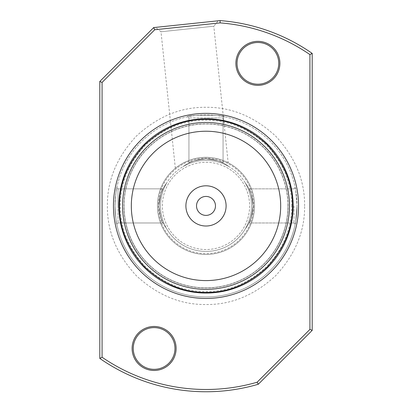 <?xml version="1.0" encoding="UTF-8"?>
<svg xmlns="http://www.w3.org/2000/svg" width="412" height="412" viewBox="0 0 412 412"><rect width="100%" height="100%" fill="white"/><g stroke="black" fill="none" stroke-linecap="round" stroke-linejoin="round"><path stroke-width="0.31" stroke-dasharray="2.06 1.54" d="M304.612 205.912C304.916 180.636 295.291 157.394 275.731 136.181C254.513 116.622 231.271 106.991 206 107.3C180.729 106.991 157.482 116.622 136.269 136.181C116.709 157.399 107.079 180.641 107.388 205.912C107.084 231.183 116.709 254.425 136.269 275.638C157.487 295.203 180.729 304.829 206 304.525C231.271 304.829 254.518 295.198 275.731 275.638C295.291 254.425 304.921 231.178 304.612 205.912M114.974 205.912A91.026 91.026 0 0 1 206 114.886A91.026 91.026 0 0 1 297.026 205.912A91.026 91.026 0 0 0 206 114.886A91.026 91.026 0 0 0 114.974 205.912C115.633 194.449 116.246 188.361 116.823 187.656C116.251 188.356 115.633 194.443 114.974 205.912C115.633 194.449 116.246 188.361 116.823 187.656C116.251 188.356 115.633 194.443 114.974 205.912A91.026 91.026 0 0 0 206 296.939A91.026 91.026 0 0 0 297.026 205.912C294.982 182.083 294.982 182.083 297.026 205.912C294.982 182.083 294.982 182.083 297.026 205.912C294.982 182.083 294.982 182.083 297.026 205.912C294.982 182.083 294.982 182.083 297.026 205.912C294.982 229.742 294.982 229.742 297.026 205.912C294.982 229.742 294.982 229.742 297.026 205.912C294.982 229.742 294.982 229.742 297.026 205.912C294.982 229.742 294.982 229.742 297.026 205.912A91.026 91.026 0 0 1 206 296.939A91.026 91.026 0 0 1 114.974 205.912C115.633 217.371 116.246 223.458 116.823 224.164C116.251 223.464 115.633 217.382 114.974 205.912C115.633 217.371 116.246 223.458 116.823 224.164C116.251 223.464 115.633 217.382 114.974 205.912A91.026 91.026 0 0 0 206 296.939A91.026 91.026 0 0 0 297.026 205.912M287.926 205.912A81.926 81.926 0 0 0 206 123.986A81.926 81.926 0 0 0 124.074 205.912A81.926 81.926 0 0 1 206 123.986A81.926 81.926 0 0 1 287.926 205.912A81.926 81.926 0 0 1 206 287.834A81.926 81.926 0 0 1 124.074 205.912A81.926 81.926 0 0 0 206 287.834A81.926 81.926 0 0 0 287.926 205.912A81.926 81.926 0 0 1 206 287.834A81.926 81.926 0 0 1 124.074 205.912M187.748 116.735C185.699 114.752 226.373 114.768 224.252 116.735C226.301 114.757 185.637 114.763 187.748 116.735C185.699 114.752 226.373 114.768 224.252 116.735C226.301 114.757 185.637 114.763 187.748 116.735L188.933 117.92L187.748 116.735M206 117.92L188.933 117.92L223.067 117.92L224.252 116.735L223.067 117.92L206 117.92M118.007 205.912L118.007 222.98L116.823 224.164L118.007 222.98L118.007 188.845L116.823 187.656L118.007 188.845L118.007 205.912M293.993 205.912L293.993 222.98L293.993 205.912M291.717 205.912A85.717 85.717 0 0 0 206 120.196A85.717 85.717 0 0 0 120.283 205.912A85.717 85.717 0 0 0 206 291.629A85.717 85.717 0 0 0 291.717 205.912M206 158.883C195.607 160.175 189.917 161.525 188.933 162.936C189.917 161.525 195.607 160.175 206 158.883C195.607 160.175 189.917 161.525 188.933 162.936C189.917 161.525 195.607 160.175 206 158.883C195.607 160.175 189.917 161.525 188.933 162.936C189.917 161.525 195.607 160.175 206 158.883C195.607 160.175 189.917 161.525 188.933 162.936C189.917 161.525 195.607 160.175 206 158.883C216.382 160.17 222.068 161.525 223.067 162.936C222.078 161.525 216.388 160.17 206 158.883C216.382 160.17 222.068 161.525 223.067 162.936C222.078 161.525 216.388 160.17 206 158.883C216.382 160.17 222.068 161.525 223.067 162.936C222.078 161.525 216.388 160.17 206 158.883C216.382 160.17 222.068 161.525 223.067 162.936C222.078 161.525 216.388 160.17 206 158.883A37.93 37.93 0 0 1 228.923 166.592A37.93 37.93 0 0 0 183.077 166.592A37.93 37.93 0 0 1 206 158.883M158.97 205.912C160.263 216.305 161.617 221.996 163.028 222.98C161.617 221.991 160.263 216.305 158.97 205.912C160.263 216.305 161.617 221.996 163.028 222.98C161.617 221.991 160.263 216.305 158.97 205.912C160.263 216.305 161.617 221.996 163.028 222.98C161.617 221.991 160.263 216.305 158.97 205.912C160.263 216.305 161.617 221.996 163.028 222.98C161.617 221.991 160.263 216.305 158.97 205.912C160.258 195.53 161.612 189.839 163.028 188.845C161.612 189.834 160.263 195.52 158.97 205.912C160.258 195.53 161.612 189.839 163.028 188.845C161.612 189.834 160.263 195.52 158.97 205.912C160.258 195.53 161.612 189.839 163.028 188.845C161.612 189.834 160.263 195.52 158.97 205.912C160.258 195.53 161.612 189.839 163.028 188.845C161.612 189.834 160.263 195.52 158.97 205.912A37.93 37.93 0 0 1 166.68 182.985A37.93 37.93 0 0 0 166.68 228.835A45.516 45.516 0 0 1 160.484 205.912A45.516 45.516 0 0 0 166.68 228.835A37.93 37.93 0 0 1 158.97 205.912M253.03 205.912C251.737 216.305 250.383 221.996 248.972 222.98C250.383 221.991 251.737 216.305 253.03 205.912C251.737 216.305 250.383 221.996 248.972 222.98C250.383 221.991 251.737 216.305 253.03 205.912C251.737 216.305 250.383 221.996 248.972 222.98C250.383 221.991 251.737 216.305 253.03 205.912C251.737 216.305 250.383 221.996 248.972 222.98C250.383 221.991 251.737 216.305 253.03 205.912C251.742 195.53 250.388 189.839 248.972 188.845C250.388 189.834 251.737 195.52 253.03 205.912C251.742 195.53 250.388 189.839 248.972 188.845C250.388 189.834 251.737 195.52 253.03 205.912C251.742 195.53 250.388 189.839 248.972 188.845C250.388 189.834 251.737 195.52 253.03 205.912C251.742 195.53 250.388 189.839 248.972 188.845C250.388 189.834 251.737 195.52 253.03 205.912M253.704 205.912A47.704 47.704 0 0 1 206 253.612A47.704 47.704 0 0 1 158.296 205.912A47.704 47.704 0 0 1 206 158.208A47.704 47.704 0 0 1 253.704 205.912M251.516 205.912A45.516 45.516 0 0 1 206 251.423A45.516 45.516 0 0 1 160.484 205.912A45.516 45.516 0 0 1 206 160.397A45.516 45.516 0 0 1 245.32 228.835A45.516 45.516 0 0 0 251.516 205.912A45.516 45.516 0 0 1 206 251.423A45.516 45.516 0 0 1 166.68 182.985A45.516 45.516 0 0 0 160.484 205.912A45.516 45.516 0 0 1 206 160.397A45.516 45.516 0 0 1 251.516 205.912A45.516 45.516 0 0 0 245.32 182.985A37.93 37.93 0 0 1 245.32 228.835A37.93 37.93 0 0 0 245.32 182.985A45.516 45.516 0 0 1 251.516 205.912M279.887 63.35A21.996 21.996 0 0 1 257.886 85.346A21.996 21.996 0 0 1 235.891 63.35A21.996 21.996 0 0 1 257.886 41.349A21.996 21.996 0 0 1 279.887 63.35M278.749 63.35A20.863 20.863 0 0 1 257.886 84.208A20.863 20.863 0 0 1 237.029 63.35A20.863 20.863 0 0 1 257.886 42.488A20.863 20.863 0 0 1 278.749 63.35M176.109 348.47A21.996 21.996 0 0 1 154.114 370.47A21.996 21.996 0 0 1 132.113 348.47A21.996 21.996 0 0 1 154.114 326.474A21.996 21.996 0 0 1 176.109 348.47M174.971 348.47A20.863 20.863 0 0 1 154.114 369.332A20.863 20.863 0 0 1 133.251 348.47A20.863 20.863 0 0 1 154.114 327.612A20.863 20.863 0 0 1 174.971 348.47M254.549 205.912A48.549 48.549 0 0 1 206 254.456A48.549 48.549 0 0 1 157.451 205.912A48.549 48.549 0 0 1 206 157.363A48.549 48.549 0 0 1 254.549 205.912A48.549 48.549 0 0 1 206 254.456A48.549 48.549 0 0 1 157.451 205.912A48.549 48.549 0 0 1 206 157.363A48.549 48.549 0 0 1 254.549 205.912M228.155 162.714C228.243 162.647 215.363 155.787 200.891 157.631C186.44 158.831 175.234 168.22 175.347 168.266C175.218 168.245 186.384 158.836 200.943 157.626C215.337 155.793 228.263 162.652 228.155 162.714L213.807 26.219L160.999 31.77L155.582 27.383L218.195 20.801L155.582 27.383M175.347 168.266L160.999 31.77L213.807 26.219L218.195 20.801M162.385 205.912A43.615 43.615 0 0 1 206 162.292A43.615 43.615 0 0 1 249.615 205.912A43.615 43.615 0 0 1 206 249.528A43.615 43.615 0 0 1 162.385 205.912A43.615 43.615 0 0 1 206 162.292A43.615 43.615 0 0 1 249.615 205.912A43.615 43.615 0 0 1 206 249.528A43.615 43.615 0 0 1 162.385 205.912M122.56 205.912A83.44 83.44 0 0 1 206 122.472A83.44 83.44 0 0 1 289.44 205.912A83.44 83.44 0 0 1 206 289.353A83.44 83.44 0 0 1 122.56 205.912M196.519 205.912A9.481 9.481 0 0 0 206 215.394A9.481 9.481 0 0 0 215.481 205.912A9.481 9.481 0 0 0 206 196.431A9.481 9.481 0 0 0 196.519 205.912M257.114 382.223L309.922 329.415L309.922 54.59A183.572 183.572 0 0 0 220.121 22.887L154.727 29.757L102.078 82.41L102.078 357.23A183.572 183.572 0 0 0 257.114 382.223L258.314 384.242L312.198 330.357L309.922 329.415M309.922 54.59L312.198 53.395L312.198 330.357M258.314 384.242A185.848 185.848 0 0 1 99.802 358.425L102.078 357.23M102.078 82.41L99.802 81.468L99.802 358.425M99.802 81.468L153.686 27.578L154.727 29.757M220.121 22.887L220.09 20.6L153.686 27.578M220.09 20.6A185.848 185.848 0 0 1 312.198 53.395M228.923 166.592A45.516 45.516 0 0 0 183.077 166.592A45.516 45.516 0 0 1 228.923 166.592M288.081 205.912A82.081 82.081 0 0 0 206 123.832A82.081 82.081 0 0 0 123.919 205.912A82.081 82.081 0 0 0 206 287.988A82.081 82.081 0 0 0 288.081 205.912M293.993 222.98L295.177 224.164L293.993 222.98L248.972 222.98L293.993 222.98M188.933 162.936L188.933 117.92L188.933 162.936M163.028 222.98L118.007 222.98L163.028 222.98M293.993 188.845L295.177 187.656L293.993 188.845L248.972 188.845L293.993 188.845M223.067 162.936L223.067 117.92L223.067 162.936M163.028 188.845L118.007 188.845L163.028 188.845"/><path stroke-width="0.62" d="M119.526 205.912C119.253 183.752 127.699 163.368 144.854 144.761C163.456 127.612 183.84 119.166 206 119.434C228.16 119.166 248.539 127.607 267.146 144.761C284.301 163.368 292.741 183.747 292.474 205.912C292.747 228.068 284.301 248.451 267.146 267.058C248.544 284.213 228.16 292.654 206 292.386C183.84 292.654 163.461 284.213 144.854 267.058C127.699 248.457 119.259 228.073 119.526 205.912M278.749 63.35A20.863 20.863 0 0 1 257.886 84.208A20.863 20.863 0 0 1 237.029 63.35A20.863 20.863 0 0 1 257.886 42.488A20.863 20.863 0 0 1 278.749 63.35M174.971 348.47A20.863 20.863 0 0 1 154.114 369.332A20.863 20.863 0 0 1 133.251 348.47A20.863 20.863 0 0 1 154.114 327.612A20.863 20.863 0 0 1 174.971 348.47M279.887 63.35A21.996 21.996 0 0 1 257.886 85.346A21.996 21.996 0 0 1 235.891 63.35A21.996 21.996 0 0 1 257.886 41.349A21.996 21.996 0 0 1 279.887 63.35M176.109 348.47A21.996 21.996 0 0 1 154.114 370.47A21.996 21.996 0 0 1 132.113 348.47A21.996 21.996 0 0 1 154.114 326.474A21.996 21.996 0 0 1 176.109 348.47M113.455 205.912A92.545 92.545 0 0 0 206 298.453A92.545 92.545 0 0 0 298.546 205.912A92.545 92.545 0 0 0 206 113.367A92.545 92.545 0 0 0 113.455 205.912M118.852 205.912A87.148 87.148 0 0 0 206 293.056A87.148 87.148 0 0 0 293.148 205.912A87.148 87.148 0 0 0 206 118.764A87.148 87.148 0 0 0 118.852 205.912M122.56 205.912A83.44 83.44 0 0 1 206 122.472A83.44 83.44 0 0 1 289.44 205.912A83.44 83.44 0 0 1 206 289.353A83.44 83.44 0 0 1 122.56 205.912M131.32 205.912A74.68 74.68 0 0 1 206 131.227A74.68 74.68 0 0 1 280.68 205.912A74.68 74.68 0 0 1 206 280.593A74.68 74.68 0 0 1 131.32 205.912M185.9 205.912A20.1 20.1 0 0 0 206 226.013A20.1 20.1 0 0 0 226.1 205.912A20.1 20.1 0 0 0 206 185.807A20.1 20.1 0 0 0 185.9 205.912M196.519 205.912A9.481 9.481 0 0 0 206 215.394A9.481 9.481 0 0 0 215.481 205.912A9.481 9.481 0 0 0 206 196.431A9.481 9.481 0 0 0 196.519 205.912M312.198 53.395L312.198 330.357L258.314 384.242A185.848 185.848 0 0 1 99.802 358.425L99.802 81.468L153.686 27.578L220.09 20.6A185.848 185.848 0 0 1 312.198 53.395L309.922 54.59L309.922 329.415L312.198 330.357M258.314 384.242L257.114 382.223L309.922 329.415M257.114 382.223A183.572 183.572 0 0 1 102.078 357.23L99.802 358.425M99.802 81.468L102.078 82.41L102.078 357.23M102.078 82.41L154.727 29.757L153.686 27.578M220.09 20.6L220.121 22.887L154.727 29.757M220.121 22.887A183.572 183.572 0 0 1 309.922 54.59"/></g></svg>
